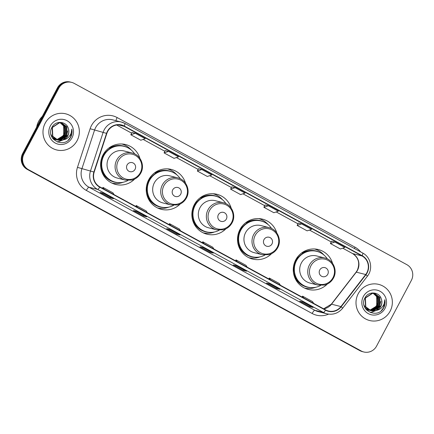 <?xml version="1.0" encoding="UTF-8"?>
<svg xmlns="http://www.w3.org/2000/svg" width="434" height="434" viewBox="0 0 434 434"><rect width="100%" height="100%" fill="white"/><g stroke="black" fill="none" stroke-linecap="round" stroke-linejoin="round"><path stroke-width="0.65" d="M332.558 263.335A20.566 20.045 104.2 0 0 318.393 249.561A20.566 20.045 104.2 0 0 295.7 259.89A20.566 20.045 104.2 0 0 308.276 289.429A20.566 20.045 104.2 0 0 327.29 284.08M305.151 288.35A20.566 20.045 104.2 0 0 306.437 288.409M276.805 232.949A20.566 20.045 104.2 0 0 262.641 219.181A20.566 20.045 104.2 0 0 239.953 229.51A20.566 20.045 104.2 0 0 252.523 259.049A20.566 20.045 104.2 0 0 271.543 253.7M249.404 257.97A20.566 20.045 104.2 0 0 250.684 258.029M231.17 208.081A20.566 20.045 104.2 0 0 217.005 194.313A20.566 20.045 104.2 0 0 194.313 204.636A20.566 20.045 104.2 0 0 206.882 234.181A20.566 20.045 104.2 0 0 225.902 228.827M203.763 233.096A20.566 20.045 104.2 0 0 205.049 233.156M185.53 183.213A20.566 20.045 104.2 0 0 171.365 169.439A20.566 20.045 104.2 0 0 148.678 179.768A20.566 20.045 104.2 0 0 161.247 209.307A20.566 20.045 104.2 0 0 180.267 203.958M158.122 208.228A20.566 20.045 104.2 0 0 159.408 208.287M139.894 158.339A20.566 20.045 104.2 0 0 125.724 144.571A20.566 20.045 104.2 0 0 103.037 154.9A20.566 20.045 104.2 0 0 115.607 184.439A20.566 20.045 104.2 0 0 134.627 179.09M112.487 183.36A20.566 20.045 104.2 0 0 113.768 183.419M123.625 144.593A20.566 20.045 104.2 0 0 122.469 144.034M169.26 169.461A20.566 20.045 104.2 0 0 168.104 168.902M214.901 194.329A20.566 20.045 104.2 0 0 213.745 193.77M260.541 219.203A20.566 20.045 104.2 0 0 259.38 218.644M316.288 249.583A20.566 20.045 104.2 0 0 315.133 249.024M71.621 82.379L70.275 82.037A11.642 11.349 104.2 0 0 57.434 87.885L22.622 153.631A11.642 11.349 104.2 0 0 27.163 169.341L359.802 350.612A11.642 11.349 104.2 0 0 362.379 351.621L363.052 351.79A11.642 11.349 104.2 0 1 360.475 350.781A11.642 11.349 104.2 0 0 363.052 351.79L363.725 351.963A11.642 11.349 104.2 0 0 376.566 346.115L411.378 280.369A11.642 11.349 104.2 0 0 406.837 264.659L74.198 83.388A11.642 11.349 104.2 0 0 71.621 82.379A11.642 11.349 104.2 0 0 58.78 88.227L23.968 153.972A11.642 11.349 104.2 0 0 28.508 169.683L361.148 350.949A11.642 11.349 104.2 0 0 363.725 351.963M23.968 153.972L23.295 153.799A11.642 11.349 104.2 0 0 27.836 169.515L360.475 350.781L27.836 169.515A11.642 11.349 104.2 0 1 23.295 153.799L58.107 88.053L23.295 153.799L22.622 153.631M70.948 82.21A11.642 11.349 104.2 0 0 58.107 88.053A11.642 11.349 104.2 0 1 70.948 82.21M45.196 123.185A18.624 18.157 104.2 0 0 56.583 149.936A18.624 18.157 104.2 0 0 77.133 140.583A18.624 18.157 104.2 0 0 65.746 113.833A18.624 18.157 104.2 0 0 45.196 123.185A18.624 18.157 104.2 0 0 56.583 149.936A18.624 18.157 104.2 0 0 77.133 140.583A18.624 18.157 104.2 0 0 65.746 113.833A18.624 18.157 104.2 0 0 45.196 123.185M358.213 293.758A18.624 18.157 104.2 0 0 369.6 320.509A18.624 18.157 104.2 0 0 390.144 311.156A18.624 18.157 104.2 0 0 378.763 284.406A18.624 18.157 104.2 0 0 358.213 293.758A18.624 18.157 104.2 0 0 369.6 320.509A18.624 18.157 104.2 0 0 390.144 311.156A18.624 18.157 104.2 0 0 378.763 284.406A18.624 18.157 104.2 0 0 358.213 293.758M107.675 131.48A12.418 12.103 -75.8 0 1 121.374 125.242A12.418 12.103 -75.8 0 1 124.119 126.321L362.027 255.962A12.418 12.103 -75.8 0 1 365.699 274.538L340.934 306.578A12.418 12.103 -75.8 0 1 328.402 310.999A12.418 12.103 -75.8 0 1 325.657 309.919L99.858 186.875A12.418 12.103 -75.8 0 1 94.173 172.108L106.829 133.471A12.418 12.103 -75.8 0 1 107.675 131.48M107.41 131.334A12.727 12.407 104.2 0 0 106.542 133.374L93.885 172.01A12.727 12.407 104.2 0 0 99.717 187.146L325.511 310.196A12.727 12.407 104.2 0 0 341.173 306.767L365.938 274.727A12.727 12.407 104.2 0 0 362.173 255.691L124.265 126.05A12.727 12.407 104.2 0 0 107.41 131.334M334.864 242.042L330.41 243.539L340.386 248.98L344.84 247.478L334.864 242.042L331.533 241.201M298.272 223.071L301.597 223.911L297.144 225.414L298.272 223.071M268.331 205.787L263.883 207.284L273.859 212.725L278.313 211.222L268.331 205.787L265.006 204.951M135.278 133.276L130.824 134.779L140.806 140.215L145.254 138.717L135.278 133.276L131.947 132.441M165.218 150.56L168.538 151.406L164.09 152.904L165.218 150.56M198.479 168.69L201.805 169.531L197.351 171.034L198.479 168.69M235.071 187.656L230.617 189.159L240.593 194.595L245.047 193.097L235.071 187.656L231.74 186.821M279.811 289.342L276.453 288.491L266.471 283.055L269.834 283.907L279.811 289.342A3.103 0.673 -61.4 0 1 279.778 289.332L269.812 283.901M313.077 307.473L309.719 306.621L299.737 301.18L303.095 302.031L313.077 307.473A3.103 0.673 -61.4 0 1 313.039 307.456L303.078 302.031M180.018 234.962L176.66 234.11L166.683 228.675L170.041 229.526L180.018 234.962A3.103 0.673 -61.4 0 1 179.985 234.951L170.019 229.521M146.757 216.837L143.394 215.986L133.417 210.55L136.775 211.401L146.757 216.837A3.103 0.673 -61.4 0 1 146.719 216.826L136.759 211.396M113.491 198.712L110.133 197.861L100.151 192.419L103.509 193.271L113.491 198.712A3.103 0.673 -61.4 0 1 113.458 198.696L103.493 193.266M246.545 271.217L243.186 270.366L233.21 264.93L236.568 265.782L246.545 271.217A3.103 0.673 -61.4 0 1 246.512 271.207L236.552 265.776M213.284 253.093L209.926 252.241L199.944 246.8L203.302 247.651L213.284 253.093A3.103 0.673 -61.4 0 1 213.246 253.076L203.286 247.646M297.144 225.414L307.126 230.85L311.574 229.353L301.597 223.911M197.351 171.034L207.333 176.47L211.787 174.973L201.805 169.531M164.09 152.904L174.067 158.345L178.52 156.842L168.538 151.406M209.926 252.241L210.322 251.487M243.186 270.366L243.588 269.612M110.133 197.861L110.534 197.101M143.394 215.986L143.795 215.231M176.66 234.11L177.061 233.356M309.719 306.621L310.115 305.867M276.453 288.491L276.854 287.737M230.617 189.159L231.745 186.815M130.824 134.779L131.952 132.435M263.883 207.284L265.006 204.94M330.41 243.539L331.538 241.196M213.881 249.007L212.736 247.212L202.759 241.776L202.244 242.666M203.899 243.572L202.759 241.776M180.615 230.883L179.47 229.087L169.493 223.651L168.978 224.541M170.633 225.441L169.493 223.651M147.348 212.752L146.209 210.962L136.227 205.521L135.712 206.41M137.372 207.316L136.227 205.521M114.088 194.627L112.943 192.832L102.966 187.396L102.451 188.285M104.106 189.191L102.966 187.396M247.141 267.132L246.002 265.342L236.02 259.901L235.505 260.796M237.165 261.697L236.02 259.901M280.407 285.263L279.263 283.467L269.286 278.031L268.771 278.921M270.425 279.821L269.286 278.031M313.668 303.388L312.529 301.592L302.547 296.156L302.031 297.046M303.691 297.952L302.547 296.156M42.315 116.437A19.4 18.912 104.2 0 0 38.653 121.33A19.4 18.912 104.2 0 0 36.657 127.129M60.76 122.811L64.731 126.278L64.764 134.985L57.277 139.596L56.501 139.585M56.36 139.58L55.948 139.536M55.812 139.52L55.4 139.455M55.264 139.428L52.78 138.506M60.619 122.795L64.465 126.213L64.498 134.92L57.011 139.531L56.377 139.526M56.236 139.52L55.818 139.488M55.682 139.471L55.27 139.412M55.134 139.385L54.733 139.298M54.863 139.336L52.872 138.63M61.308 122.887L65.8 126.549L65.832 135.256L58.346 139.867L57.011 139.808M56.876 139.791L56.469 139.726M56.745 139.743L52.134 137.535M61.172 122.865L65.534 126.484L65.567 135.191L58.08 139.802L56.887 139.759M56.203 139.656L55.796 139.569M55.932 139.607L52.351 137.882M63.456 139.786A8.772 8.55 104.2 0 0 68.35 128.507C66.456 121.032 55.481 120.316 52.08 127.108C45.027 138.625 63.793 149.22 70.384 137.735L70.709 137.16C72.022 134.605 72.386 131.931 71.789 129.131C71.822 131.849 70.975 134.285 69.25 136.45C67.742 138.272 65.811 139.379 63.456 139.786L60.478 140.41L58.064 140.149L52.78 136.265L52.389 127.466L59.523 122.768L61.845 123.006L66.863 126.82L66.896 135.527L59.409 140.139L57.532 139.992M57.396 139.97L51.711 135.994L50.914 134.345M61.709 122.974L66.597 126.755L66.63 135.462L59.143 140.068L57.402 139.949M57.266 139.927L56.865 139.84M56.995 139.878L51.245 135.587M68.35 128.507C69.147 131.025 68.93 133.433 67.699 135.733L60.212 140.339L57.928 140.111M58.064 140.144L52.514 136.2L52.123 127.401L59.257 122.703L61.579 122.941M60.201 122.768L63.668 126.006L63.7 134.714L61.991 136.916L57.57 139.493M61.991 136.916A8.772 8.55 104.2 0 0 62.263 124.417L60.06 122.762M58.509 122.496L60.776 122.735M58.899 122.431L60.51 122.67M56.577 139.672L53.675 139.553M50.317 125.974A12.651 12.331 104.2 0 0 55.254 143.052A12.651 12.331 104.2 0 0 72.011 137.795A12.651 12.331 104.2 0 0 67.075 120.717A12.651 12.331 104.2 0 0 50.317 125.974M71.789 129.131L70.585 137.128L68.35 140.025M67.758 130.84L66.538 135.625M65.236 137.681L63.152 139.732M62.729 140.041L57.402 142.016M65.935 136.932L63.532 139.569M63.06 139.932L57.5 142.054M135.072 169.32A4.655 4.541 104.2 0 0 133.254 163.038A4.655 4.541 104.2 0 0 127.086 164.974A4.655 4.541 104.2 0 0 128.903 171.256A4.655 4.541 104.2 0 0 135.072 169.32M132.153 153.007L124.102 150.967A13.969 13.617 104.2 0 0 108.69 157.981A13.969 13.617 104.2 0 0 117.229 178.043L125.28 180.088L131.941 180.083C135.858 179.009 138.809 176.676 140.795 173.074C145.146 165.511 140.556 154.824 132.153 153.007A13.969 13.617 104.2 0 0 116.741 160.021A13.969 13.617 104.2 0 0 125.28 180.088M134.681 153.924A18.434 17.968 104.2 0 0 124.195 146.383A18.434 17.968 104.2 0 0 103.862 155.638A18.434 17.968 104.2 0 0 115.124 182.112A18.434 17.968 104.2 0 0 127.938 180.484M124.195 146.383L123.858 146.296A18.434 17.968 104.2 0 0 103.525 155.551A18.434 17.968 104.2 0 0 114.788 182.03L115.124 182.112M106.238 151.694A14.55 14.186 104.2 0 0 102.484 156.256A14.55 14.186 104.2 0 0 101.719 157.954M100.889 161.226A14.55 14.186 104.2 0 0 101.062 166.255M123.126 182.264A20.176 19.671 -75.8 0 1 111.918 183.094M109.053 147.902L110.399 148.292M109.829 147.354L110.442 147.582A18.608 18.136 104.2 0 1 126.744 147.245M117.777 182.573A18.608 18.136 104.2 0 1 100.65 166.076L100.628 166.07M121.84 143.99A20.176 19.671 -75.8 0 1 131.296 150.066M180.707 194.193A4.655 4.541 104.2 0 0 178.895 187.906A4.655 4.541 104.2 0 0 172.727 189.842A4.655 4.541 104.2 0 0 174.544 196.125A4.655 4.541 104.2 0 0 180.707 194.193M177.794 177.875L169.743 175.835A13.969 13.617 104.2 0 0 154.33 182.85A13.969 13.617 104.2 0 0 162.869 202.917L170.92 204.957L177.577 204.951C181.493 203.882 184.445 201.544 186.43 197.947C190.781 190.38 186.191 179.692 177.794 177.875A13.969 13.617 104.2 0 0 162.381 184.889A13.969 13.617 104.2 0 0 170.92 204.957M180.316 178.797A18.434 17.968 104.2 0 0 169.83 171.251A18.434 17.968 104.2 0 0 149.497 180.511A18.434 17.968 104.2 0 0 160.764 206.985A18.434 17.968 104.2 0 0 173.578 205.358M169.83 171.251L169.499 171.17A18.434 17.968 104.2 0 0 149.16 180.425A18.434 17.968 104.2 0 0 160.428 206.899L160.764 206.985M151.878 176.562A14.55 14.186 104.2 0 0 148.124 181.13A14.55 14.186 104.2 0 0 147.354 182.828M146.524 186.094A14.55 14.186 104.2 0 0 146.703 191.123M168.766 207.132A20.176 19.671 -75.8 0 1 157.553 207.962M154.688 172.77L156.039 173.166M155.464 172.227L156.077 172.455A18.608 18.136 104.2 0 1 172.379 172.114M163.412 207.447A18.608 18.136 104.2 0 1 146.285 190.944L146.269 190.938M167.481 168.864A20.176 19.671 -75.8 0 1 176.936 174.935M226.347 219.061A4.655 4.541 104.2 0 0 224.53 212.779A4.655 4.541 104.2 0 0 218.362 214.711A4.655 4.541 104.2 0 0 220.179 220.998A4.655 4.541 104.2 0 0 226.347 219.061M223.429 202.749L215.378 200.703A13.969 13.617 104.2 0 0 199.971 207.718A13.969 13.617 104.2 0 0 208.51 227.785L216.555 229.83L223.217 229.825C227.134 228.751 230.085 226.412 232.071 222.816C236.422 215.248 231.832 204.56 223.429 202.749A13.969 13.617 104.2 0 0 208.016 209.763A13.969 13.617 104.2 0 0 216.555 229.83M225.957 203.665A18.434 17.968 104.2 0 0 215.47 196.125A18.434 17.968 104.2 0 0 195.137 205.38A18.434 17.968 104.2 0 0 206.405 231.854A18.434 17.968 104.2 0 0 219.213 230.226M215.47 196.125L215.134 196.038A18.434 17.968 104.2 0 0 194.801 205.293A18.434 17.968 104.2 0 0 206.069 231.767L206.405 231.854M197.513 201.436A14.55 14.186 104.2 0 0 193.759 205.998A14.55 14.186 104.2 0 0 192.994 207.696M192.164 210.962A14.55 14.186 104.2 0 0 192.338 215.991M214.401 232.006A20.176 19.671 -75.8 0 1 203.193 232.836M200.329 197.638L201.674 198.034M201.105 197.096L201.718 197.324A18.608 18.136 104.2 0 1 218.02 196.982M209.052 232.315A18.608 18.136 104.2 0 1 191.926 215.817L191.904 215.806M213.116 193.732A20.176 19.671 -75.8 0 1 222.571 199.808M271.988 243.93A4.655 4.541 104.2 0 0 270.17 237.648A4.655 4.541 104.2 0 0 264.002 239.584A4.655 4.541 104.2 0 0 265.82 245.866A4.655 4.541 104.2 0 0 271.988 243.93M269.069 227.617L261.018 225.577A13.969 13.617 104.2 0 0 245.606 232.591A13.969 13.617 104.2 0 0 254.145 252.653L262.196 254.698L268.858 254.693C272.774 253.619 275.726 251.286 277.711 247.684C282.062 240.121 277.472 229.434 269.069 227.617A13.969 13.617 104.2 0 0 253.657 234.631A13.969 13.617 104.2 0 0 262.196 254.698M271.592 228.534A18.434 17.968 104.2 0 0 261.111 220.993A18.434 17.968 104.2 0 0 240.772 230.248A18.434 17.968 104.2 0 0 252.04 256.722A18.434 17.968 104.2 0 0 264.854 255.094M261.111 220.993L260.774 220.906A18.434 17.968 104.2 0 0 240.436 230.161A18.434 17.968 104.2 0 0 251.704 256.64L252.04 256.722M243.154 226.304A14.55 14.186 104.2 0 0 239.4 230.866A14.55 14.186 104.2 0 0 238.629 232.564M237.799 235.836A14.55 14.186 104.2 0 0 237.978 240.865M260.042 256.874A20.176 19.671 -75.8 0 1 248.834 257.704M245.969 222.512L247.315 222.902M246.745 221.964L247.353 222.192A18.608 18.136 104.2 0 1 263.655 221.855M254.693 257.183A18.608 18.136 104.2 0 1 237.566 240.686L237.544 240.68M258.756 218.6A20.176 19.671 -75.8 0 1 268.212 224.676M327.735 274.315A4.655 4.541 104.2 0 0 325.918 268.028A4.655 4.541 104.2 0 0 319.755 269.964A4.655 4.541 104.2 0 0 321.567 276.246A4.655 4.541 104.2 0 0 327.735 274.315M324.816 257.997L316.771 255.957A13.969 13.617 104.2 0 0 301.359 262.971A13.969 13.617 104.2 0 0 309.898 283.033L317.943 285.078L324.605 285.073C328.522 283.999 331.473 281.666 333.458 278.069C337.809 270.501 333.22 259.814 324.816 257.997A13.969 13.617 104.2 0 0 309.404 265.011A13.969 13.617 104.2 0 0 317.943 285.078M327.344 258.914A18.434 17.968 104.2 0 0 316.858 251.373A18.434 17.968 104.2 0 0 296.525 260.628A18.434 17.968 104.2 0 0 307.793 287.107A18.434 17.968 104.2 0 0 320.601 285.474M316.858 251.373L316.522 251.291A18.434 17.968 104.2 0 0 296.189 260.546A18.434 17.968 104.2 0 0 307.456 287.02L307.793 287.107M298.907 256.684A14.55 14.186 104.2 0 0 295.147 261.246A14.55 14.186 104.2 0 0 294.382 262.95M293.552 266.216A14.55 14.186 104.2 0 0 293.726 271.245M315.789 287.254A20.176 19.671 -75.8 0 1 304.581 288.084M301.717 252.892L303.062 253.288M302.493 252.344L303.106 252.572A18.608 18.136 104.2 0 1 319.408 252.235M293.313 271.066L293.297 271.06A18.608 18.136 104.2 0 0 310.44 287.563M314.504 248.98A20.176 19.671 -75.8 0 1 323.959 255.056M373.777 293.384L377.748 296.851L377.781 305.558L370.294 310.169L369.518 310.158M369.377 310.153L368.96 310.109M368.824 310.093L368.417 310.028M368.282 310.001L365.797 309.084M373.636 293.368L377.482 296.785L377.515 305.493L370.023 310.104L369.388 310.098M369.247 310.093L368.835 310.06M368.694 310.044L368.287 309.984M368.151 309.957L367.744 309.876M367.88 309.909L365.884 309.203M374.32 293.465L378.811 297.122L378.844 305.829L371.358 310.44L370.028 310.381M369.893 310.364L369.48 310.299M369.345 310.272L365.151 308.113M374.184 293.438L378.546 297.057L378.578 305.764L371.092 310.375L369.898 310.332M369.763 310.315L369.35 310.256M369.215 310.229L368.813 310.142M368.943 310.18L365.363 308.455M376.468 310.359A8.772 8.55 104.2 0 0 381.361 299.08C379.468 291.61 368.499 290.889 365.097 297.681C358.039 309.198 376.804 319.793 383.401 308.308L383.721 307.733C385.039 305.178 385.397 302.503 384.801 299.704C384.833 302.422 383.987 304.863 382.262 307.022C380.754 308.845 378.822 309.952 376.468 310.359L373.49 310.983L371.075 310.722L365.791 306.838L365.406 298.044L372.54 293.341L374.862 293.579L379.88 297.393L379.913 306.1L372.426 310.711L370.549 310.57M370.414 310.543L364.728 306.567L363.925 304.923M374.726 293.547L379.614 297.328L379.647 306.035L372.16 310.646L370.419 310.527M370.283 310.5L369.876 310.413M370.012 310.451L364.262 306.16M381.361 299.08C382.159 301.603 381.942 304.006 380.71 306.306L373.224 310.912L370.945 310.684M371.075 310.722L365.526 306.773L365.14 297.974L372.269 293.276L374.591 293.514M373.218 293.341L376.679 296.579L376.712 305.292L375.003 307.489L370.582 310.066M375.003 307.489A8.772 8.55 104.2 0 0 375.28 294.995L373.077 293.335M372.35 292.955L372.725 293.037M371.52 293.069L373.793 293.308M371.916 293.004L373.528 293.243M369.594 310.245L366.687 310.126M363.334 296.547A12.651 12.331 104.2 0 0 368.265 313.625A12.651 12.331 104.2 0 0 385.023 308.368A12.651 12.331 104.2 0 0 380.092 291.29A12.651 12.331 104.2 0 0 363.334 296.547M384.801 299.704L383.596 307.701L381.361 310.598M380.775 301.413L379.555 306.198M378.247 308.259L376.164 310.305M375.741 310.614L370.414 312.589M378.953 307.505L376.549 310.142M376.077 310.505L370.517 312.626M27.163 169.341L28.508 169.683M57.434 87.885L58.78 88.227M359.802 350.612L361.148 350.949M365.699 274.538L356.292 272.151A12.418 12.103 104.2 0 0 357.464 270.339A12.418 12.103 104.2 0 0 352.62 253.575L342.73 248.188L352.544 253.548A6.982 1.514 -61.4 0 0 352.62 253.575L362.027 255.962M323.677 308.84A12.418 12.103 104.2 0 0 331.533 304.191L356.292 272.151A6.982 0.635 -142.3 0 0 356.097 272.161L357.28 270.333C360.155 263.194 358.576 257.601 352.544 253.548A6.982 1.514 -61.4 0 1 352.473 253.499M124.119 126.321L118.444 124.878M328.549 314.135A19.4 18.912 -75.8 0 1 312.149 313.484L86.35 190.439A19.4 18.912 -75.8 0 1 77.464 167.367L90.12 128.724A19.4 18.912 -75.8 0 1 117.142 117.56L355.045 247.201A3.879 0.841 -61.4 0 0 354.421 248.519M355.045 247.201A19.4 18.912 -75.8 0 1 360.687 251.932M325.511 310.196A3.879 0.841 118.6 0 1 323.401 312.453L97.601 189.408A15.521 15.13 -75.8 0 1 90.494 170.953L103.151 132.31A15.521 15.13 -75.8 0 1 104.209 129.826A15.521 15.13 -75.8 0 1 121.33 122.03A15.521 15.13 -75.8 0 1 124.764 123.375A3.879 0.841 118.6 0 1 124.808 123.392A3.879 0.841 118.6 0 1 124.265 126.05M362.173 255.691A3.879 0.841 -61.4 0 0 362.716 253.038L124.808 123.392L121.33 122.03L112.731 119.849A15.521 15.13 104.2 0 0 95.61 127.639A15.521 15.13 104.2 0 0 94.552 130.129L81.896 168.766A15.521 15.13 104.2 0 0 89.003 187.228L314.802 310.272A15.521 15.13 104.2 0 0 318.236 311.623L326.835 313.804A15.521 15.13 -75.8 0 1 323.401 312.453L314.802 310.272A3.879 0.841 -61.4 0 0 312.149 313.484M106.542 133.374L90.12 128.724M86.35 190.439A3.879 0.841 -61.4 0 1 89.003 187.228L97.601 189.408A3.879 0.841 -61.4 0 0 99.717 187.146M341.173 306.767A3.879 0.353 37.7 0 1 342.605 308.27L367.37 276.23C373.256 269.096 370.869 257.14 362.716 253.038A3.879 0.841 -61.4 0 0 362.672 253.022M77.464 167.367L93.885 172.01M365.938 274.727A3.879 0.353 37.7 0 1 367.37 276.23M117.142 117.56A3.879 0.841 -61.4 0 0 115.987 120.674M340.934 306.578L331.533 304.191A6.982 0.635 -142.3 0 0 331.332 304.201L356.097 272.161M309.453 230.063L331.191 241.912L309.469 230.063M297.93 223.776L276.203 211.933M264.669 205.651L242.937 193.808L264.664 205.656M231.403 187.521L209.676 175.683M176.399 157.558L198.137 169.406L176.41 157.553M164.877 151.271L143.149 139.428L164.871 151.276M131.611 133.14L116.697 125.014L131.605 133.151M140.312 172.694A12.83 12.51 104.2 0 0 135.305 155.372A12.83 12.51 104.2 0 0 118.308 160.705A12.83 12.51 104.2 0 0 123.316 178.021A12.83 12.51 104.2 0 0 140.312 172.694M185.947 197.562A12.83 12.51 104.2 0 0 180.945 180.246A12.83 12.51 104.2 0 0 163.949 185.573A12.83 12.51 104.2 0 0 168.951 202.895A12.83 12.51 104.2 0 0 185.947 197.562M231.588 222.43A12.83 12.51 104.2 0 0 226.581 205.114A12.83 12.51 104.2 0 0 209.584 210.441A12.83 12.51 104.2 0 0 214.591 227.763A12.83 12.51 104.2 0 0 231.588 222.43M277.223 247.304A12.83 12.51 104.2 0 0 272.221 229.982A12.83 12.51 104.2 0 0 255.225 235.315A12.83 12.51 104.2 0 0 260.226 252.631A12.83 12.51 104.2 0 0 277.223 247.304M332.976 277.684A12.83 12.51 104.2 0 0 327.974 260.362A12.83 12.51 104.2 0 0 310.972 265.695A12.83 12.51 104.2 0 0 315.979 283.011A12.83 12.51 104.2 0 0 332.976 277.684M326.835 313.804C333.138 315.111 338.395 313.267 342.605 308.27M323.639 308.824L331.332 304.201M297.925 223.787L276.187 211.938M231.398 187.531L209.66 175.683"/></g></svg>
